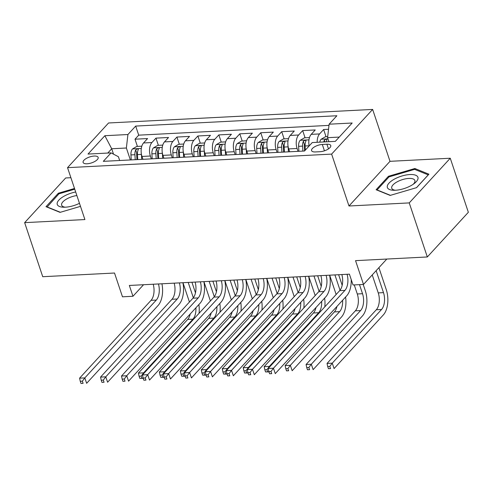 <?xml version="1.0" encoding="UTF-8"?>
<svg xmlns="http://www.w3.org/2000/svg" width="493" height="493" viewBox="0 0 493 493"><rect width="100%" height="100%" fill="white"/><g stroke="black" fill="none" stroke-linecap="round" stroke-linejoin="round"><path stroke-width="0.74" d="M87.082 163.781A7.931 3.112 -18.5 0 0 94.958 161.384A7.931 3.112 -18.5 0 0 98.15 157.403A7.931 3.112 -18.5 0 0 94.175 156.053A7.931 3.112 -18.5 0 0 86.3 158.45A7.931 3.112 -18.5 0 0 83.107 162.437A7.931 3.112 -18.5 0 0 87.082 163.781M70.9 177.702L65.674 177.967L24.65 222.651L42.737 276.709L114.518 273.023L122.48 296.811L132.956 296.268L143.555 284.726M372.64 109.428L108.565 122.979L67.541 167.663L331.623 154.106L372.64 109.428L390.006 161.322L348.982 206L409.239 202.906L450.263 158.228L390.006 161.322M450.263 158.228L468.35 212.286L427.326 256.964L355.545 260.649L363.501 284.436L386.814 259.047M409.239 202.906L427.326 256.964M328.541 129.271L323.63 129.523L326.046 136.727M309.154 145.946A9.915 5.275 -92.9 0 1 311.2 134.361L315.249 129.949L302.671 130.596L305.087 137.806M289.656 151.77L288.701 148.917A9.915 5.275 87.1 0 1 290.241 135.433L294.29 131.027L281.713 131.674L284.128 138.884M268.697 152.848L267.742 149.989A9.915 5.275 87.1 0 1 269.283 136.512L273.332 132.106L260.754 132.746L263.17 139.957M247.739 153.927L246.783 151.068A9.915 5.275 87.1 0 1 248.324 137.584L252.373 133.178L239.795 133.825L242.211 141.035M226.78 154.999L225.825 152.14A9.915 5.275 87.1 0 1 227.365 138.662L231.414 134.256L218.837 134.903L221.252 142.107M205.821 156.078L204.866 153.218A9.915 5.275 87.1 0 1 206.407 139.741L210.456 135.328L197.878 135.976L200.294 143.186M184.863 157.15L183.907 154.297A9.915 5.275 87.1 0 1 185.448 140.813L189.497 136.407L176.919 137.054L179.335 144.264M163.904 158.228L162.949 155.369A9.915 5.275 87.1 0 1 164.489 141.892L168.538 137.485L155.961 138.126L158.376 145.336M363.501 284.436L353.025 284.972L349.408 274.163L129.339 285.459L132.956 296.268M326.914 144.221L322.305 144.455A7.685 3.013 -18.5 0 0 314.67 146.778A7.685 3.013 -18.5 0 0 311.582 150.642A7.685 3.013 -18.5 0 0 315.428 151.943L320.043 151.708A7.685 3.013 -18.5 0 0 327.672 149.385A7.685 3.013 -18.5 0 0 330.766 145.527A7.685 3.013 -18.5 0 0 326.914 144.221L328.474 148.886M119.663 160.496L118.394 156.706L111.067 152.885L103.302 161.34L304.508 151.012L312.266 142.557L335.32 141.374L352.175 123.016L329.121 124.199L336.879 115.75L135.68 126.079L127.915 134.527L126.374 148.011L111.708 148.763L107.764 153.058M111.067 152.885L88.013 154.069L104.861 135.717L127.915 134.527M151.333 158.875L150.371 156.016A9.915 5.275 -92.9 0 1 151.918 142.539L155.961 138.126M142.945 159.307L141.99 156.447L150.371 156.016M172.291 157.797L171.33 154.938A9.915 5.275 -92.9 0 1 172.877 141.46L176.919 137.054M193.25 156.719L192.288 153.865A9.915 5.275 -92.9 0 1 193.829 140.382L197.878 135.976M214.209 155.646L213.247 152.787A9.915 5.275 -92.9 0 1 214.788 139.309L218.837 134.903M235.167 154.568L234.206 151.715A9.915 5.275 -92.9 0 1 235.746 138.231L239.795 133.825M256.126 153.496L255.164 150.636A9.915 5.275 -92.9 0 1 256.705 137.159L260.754 132.746M277.084 152.417L276.123 149.558A9.915 5.275 -92.9 0 1 277.664 136.08L281.713 131.674M298.043 151.345L297.082 148.485A9.915 5.275 -92.9 0 1 298.622 135.002L302.671 130.596M317.184 142.304A9.915 5.275 -92.9 0 1 319.581 133.93L323.63 129.523M328.985 125.388L138.718 135.156L135.002 139.205L137.418 146.415M141.99 156.447A9.915 5.275 87.1 0 1 143.531 142.964L147.58 138.558L135.002 139.205M339.264 137.079L327.58 137.683L329.121 124.199M328.923 141.701L327.58 137.683M348.982 206L331.623 154.106M24.65 222.651L84.907 219.558L67.541 167.663M113.513 154.161L111.708 148.763L104.861 135.717M130.374 159.948L126.374 148.011M138.718 135.156L135.68 126.079M414.86 168.507L388.459 176.278L376.104 189.731L390.148 195.419L416.554 187.654L428.91 174.202L414.86 168.507L415.229 169.604M74.505 188.474L58.359 193.219L46.003 206.678L60.054 212.366L80.488 206.357M388.761 177.184L388.459 176.278M58.667 194.131L58.359 193.219M347.072 274.281A12.393 6.6 -92.9 0 1 344.915 290.389L273.455 368.216L275.267 373.62L346.721 295.794A18.592 9.897 87.1 0 0 351.201 279.525M341.834 274.552A12.393 6.6 -92.9 0 1 339.677 290.654L268.217 368.487L273.455 368.216L270.984 371.488L268.888 371.599L269.616 373.762L271.711 373.651L270.984 371.488M271.711 373.651L269.616 373.762M268.217 368.487L268.888 371.599M327.697 136.647L325.392 136.764L321.079 139.285A6.569 3.494 87.1 0 0 319.784 142.169M372.233 274.928L378.248 292.904A12.393 6.6 -92.9 0 1 376.319 309.752L327.038 363.427L332.276 363.156L334.088 368.567L383.369 314.885A18.592 9.897 87.1 0 0 386.259 289.613L378.907 267.656M326.28 141.836A6.569 3.494 -92.9 0 1 326.834 140.123C326.736 138.884 325.898 138.927 324.32 140.252A6.569 3.494 87.1 0 0 323.765 141.966M326.834 140.123L326.927 139.537M376.141 270.675L383.486 292.632A12.393 6.6 -92.9 0 1 381.557 309.481L332.276 363.156L329.805 366.428L327.709 366.539L328.43 368.702L330.532 368.591L329.805 366.428M330.532 368.591L328.43 368.702M327.038 363.427L327.709 366.539M395.441 190.249A16.115 6.323 -18.5 0 0 414.428 183.384A16.115 6.323 -18.5 0 0 409.856 174.547A16.115 6.323 -18.5 0 0 389.495 182.62A16.115 6.323 -18.5 0 0 393.839 190.273A16.115 6.323 -18.5 0 0 395.441 190.249M413.165 184.302A12.202 4.788 -18.5 0 0 414.878 180.5A12.202 4.788 -18.5 0 0 408.765 178.429A12.202 4.788 -18.5 0 0 396.649 182.114A12.202 4.788 -18.5 0 0 391.738 188.24A12.202 4.788 -18.5 0 0 395.398 190.249M390.438 195.339L377.071 189.922L389.039 176.882L414.619 169.358L428.232 174.873L416.474 187.679M75.688 191.999A16.115 6.323 -18.5 0 0 64.355 196.023A16.115 6.323 -18.5 0 0 63.739 207.22A16.115 6.323 -18.5 0 0 79.472 203.326M76.871 195.542A12.202 4.788 -18.5 0 0 67.005 198.802A12.202 4.788 -18.5 0 0 61.643 205.187A12.202 4.788 -18.5 0 0 65.298 207.196M47.051 207.103L58.944 193.829L74.745 189.183M60.337 212.286L46.971 206.869M326.113 275.359A12.393 6.6 -92.9 0 1 323.956 291.462L252.496 369.294L254.308 374.698L325.762 296.872A18.592 9.897 87.1 0 0 329.601 275.18M320.875 275.624A12.393 6.6 -92.9 0 1 318.718 291.733L247.258 369.559L252.496 369.294L250.025 372.566L247.93 372.671L248.657 374.834L250.752 374.729L250.025 372.566M250.752 374.729L248.657 374.834M247.258 369.559L247.93 372.671M305.155 276.431A12.393 6.6 -92.9 0 1 302.998 292.54L231.537 370.366L233.349 375.777L304.803 297.945A18.592 9.897 87.1 0 0 308.643 276.253M299.917 276.702A12.393 6.6 -92.9 0 1 297.76 292.811L226.299 370.637L231.537 370.366L229.066 373.639L226.971 373.749L227.698 375.912L229.793 375.802L229.066 373.639M229.793 375.802L227.698 375.912M226.299 370.637L226.971 373.749M284.196 277.51A12.393 6.6 -92.9 0 1 282.039 293.618L210.579 371.445L212.391 376.849L283.845 299.023A18.592 9.897 87.1 0 0 287.684 277.331M278.958 277.775A12.393 6.6 -92.9 0 1 276.801 293.883L205.341 371.716L210.579 371.445L208.108 374.717L206.012 374.822L206.74 376.985L208.835 376.88L208.108 374.717M208.835 376.88L206.74 376.985M205.341 371.716L206.012 374.822M263.237 278.582A12.393 6.6 -92.9 0 1 261.08 294.691L189.62 372.523L191.432 377.928L262.886 300.095A18.592 9.897 87.1 0 0 266.725 278.403M257.999 278.853A12.393 6.6 -92.9 0 1 255.842 294.962L184.382 372.788L189.62 372.523L187.149 375.795L185.054 375.9L185.781 378.063L187.876 377.958L187.149 375.795M187.876 377.958L185.781 378.063M184.382 372.788L185.054 375.9M309.475 137.578L304.434 137.837L300.12 140.363A6.569 3.494 87.1 0 0 298.61 146.316L298.906 151.296M309.074 145.515A6.569 3.494 87.1 0 0 309.086 145.78L309.099 146.008M354.251 284.911L357.289 293.976A12.393 6.6 -92.9 0 1 355.361 310.824L306.079 364.506L311.317 364.235L313.129 369.639L362.41 315.964A18.592 9.897 87.1 0 0 365.301 290.691L363.212 284.449M305.352 150.088L305.105 145.983A6.569 3.494 -92.9 0 1 305.876 141.201C305.777 139.963 304.939 140.006 303.361 141.331A6.569 3.494 87.1 0 0 302.591 146.113L302.887 151.092M304.6 150.913L304.298 145.971A3.346 1.781 -92.9 0 1 304.403 144.443L303.361 141.331M305.876 141.201L305.968 140.61M359.496 284.64L362.528 293.711A12.393 6.6 -92.9 0 1 360.599 310.559L311.317 364.235L308.846 367.507L306.751 367.618L307.472 369.775L309.573 369.67L308.846 367.507M309.573 369.67L307.472 369.775M306.079 364.506L306.751 367.618M288.516 138.656L283.475 138.915L279.161 141.442A6.569 3.494 87.1 0 0 277.651 147.395L277.947 152.374M288.115 146.587A6.569 3.494 87.1 0 0 288.128 146.852L288.43 151.838M342.185 285.318L338.636 274.712M284.449 152.041L284.147 147.062A6.569 3.494 -92.9 0 1 284.917 142.28C284.818 141.035 283.98 141.078 282.403 142.409A6.569 3.494 87.1 0 0 281.632 147.191L281.928 152.171M283.641 152.078L283.339 147.05A3.346 1.781 -92.9 0 1 283.444 145.515L282.403 142.409M284.917 142.28L285.009 141.688M334.92 274.903L340.041 290.223M329.675 275.174L336.146 294.5M342.604 300.28A12.393 6.6 -92.9 0 1 339.64 311.631L290.359 365.313L292.17 370.718L341.452 317.042A18.592 9.897 87.1 0 0 345.581 297.032M336.935 306.455A12.393 6.6 -92.9 0 1 334.402 311.903L285.12 365.578L290.359 365.313L287.887 368.585L285.792 368.69L286.513 370.853L288.615 370.748L287.887 368.585M288.615 370.748L286.513 370.853M285.12 365.578L285.792 368.69M267.557 139.735L262.516 139.994L258.203 142.514A6.569 3.494 87.1 0 0 256.693 148.467L256.989 153.446M267.157 147.666A6.569 3.494 87.1 0 0 267.169 147.931L267.471 152.91M321.226 286.396L317.677 275.79M263.49 153.113L263.188 148.134A6.569 3.494 -92.9 0 1 263.958 143.352C263.86 142.113 263.022 142.157 261.444 143.481A6.569 3.494 87.1 0 0 260.674 148.264L260.97 153.243M262.683 153.157L262.381 148.122A3.346 1.781 -92.9 0 1 262.486 146.594L261.444 143.481M263.958 143.352L264.051 142.76M313.961 275.981L319.082 291.301M308.717 276.253L315.187 295.578M321.646 301.359A12.393 6.6 -92.9 0 1 318.681 312.71L269.4 366.385L269.597 366.983M315.976 307.533A12.393 6.6 -92.9 0 1 313.443 312.981L264.162 366.656L269.4 366.385L266.929 369.658L264.833 369.768L265.554 371.932L267.656 371.821L266.929 369.658M268.993 371.907L265.554 371.932M324.795 306.868A18.592 9.897 87.1 0 0 324.622 298.111M267.656 371.821L268.962 371.808M264.162 366.656L264.833 369.768M246.599 140.807L241.558 141.066L237.244 143.592A6.569 3.494 87.1 0 0 235.734 149.545L236.03 154.525M246.198 148.738A6.569 3.494 87.1 0 0 246.21 149.009L246.512 153.989M300.268 287.468L296.718 276.869M242.531 154.192L242.229 149.213A6.569 3.494 -92.9 0 1 243 144.431C242.901 143.186 242.063 143.229 240.485 144.56A6.569 3.494 87.1 0 0 239.715 149.342L240.011 154.321M241.724 154.235L241.422 149.2A3.346 1.781 -92.9 0 1 241.527 147.672L240.485 144.56M243 144.431L243.092 143.839M293.002 277.06L298.123 292.374M287.758 277.325L294.229 296.657M300.687 302.437A12.393 6.6 -92.9 0 1 297.723 313.788L248.441 367.464L248.638 368.055M295.017 308.606A12.393 6.6 -92.9 0 1 292.485 314.053L243.203 367.735L248.441 367.464L245.97 370.736L243.875 370.841L244.596 373.004L246.697 372.899L245.97 370.736M248.034 372.985L244.596 373.004M303.836 307.94A18.592 9.897 87.1 0 0 303.663 299.189M246.697 372.899L248.004 372.887M243.203 367.735L243.875 370.841M242.279 279.66A12.393 6.6 -92.9 0 1 240.122 295.769L168.661 373.595L170.473 379L241.927 301.174A18.592 9.897 87.1 0 0 245.767 279.482M237.041 279.932A12.393 6.6 -92.9 0 1 234.884 296.034L163.423 373.867L168.661 373.595L166.196 376.868L164.095 376.979L164.822 379.142L166.917 379.031L166.196 376.868M166.917 379.031L164.822 379.142M163.423 373.867L164.095 376.979M225.64 141.885L220.599 142.144L216.285 144.665A6.569 3.494 87.1 0 0 214.775 150.624L215.071 155.603M225.239 149.817A6.569 3.494 87.1 0 0 225.252 150.082L225.554 155.061M279.309 288.547L275.76 277.941M221.573 155.27L221.271 150.285A6.569 3.494 -92.9 0 1 222.041 145.503C221.942 144.264 221.104 144.307 219.527 145.632A6.569 3.494 87.1 0 0 218.756 150.414L219.052 155.394M220.772 155.307L220.47 150.279A3.346 1.781 -92.9 0 1 220.568 148.744L219.527 145.632M222.041 145.503L222.133 144.917M272.044 278.132L277.165 293.452M266.799 278.403L273.27 297.729M279.728 303.509A12.393 6.6 -92.9 0 1 276.764 314.861L227.483 368.536L227.68 369.134M274.059 309.684A12.393 6.6 -92.9 0 1 271.526 315.132L222.244 368.807L227.483 368.536L225.011 371.808L222.916 371.919L223.637 374.082L225.739 373.971L225.011 371.808M227.076 374.058L223.637 374.082M282.877 309.019A18.592 9.897 87.1 0 0 282.705 300.262M225.739 373.971L227.045 373.965M222.244 368.807L222.916 371.919M221.32 280.739A12.393 6.6 -92.9 0 1 219.163 296.841L147.703 374.674L149.515 380.078L220.975 302.252A18.592 9.897 87.1 0 0 224.808 280.56M216.082 281.004A12.393 6.6 -92.9 0 1 213.925 297.113L142.465 374.939L147.703 374.674L145.238 377.946L143.136 378.051L143.864 380.214L145.959 380.109L145.238 377.946M145.959 380.109L143.864 380.214M142.465 374.939L143.136 378.051M204.681 142.958L199.64 143.216L195.327 145.743A6.569 3.494 87.1 0 0 193.817 151.696L194.113 156.675M204.281 150.895A6.569 3.494 87.1 0 0 204.293 151.16L204.595 156.139M258.35 289.619L254.801 279.02M200.614 156.343L200.312 151.363A6.569 3.494 -92.9 0 1 201.082 146.581C200.984 145.343 200.146 145.386 198.568 146.711A6.569 3.494 87.1 0 0 197.798 151.493L198.094 156.472M199.813 156.386L199.511 151.351A3.346 1.781 -92.9 0 1 199.61 149.823L198.568 146.711M201.082 146.581L201.175 145.99M251.085 279.211L256.206 294.524M245.841 279.476L252.311 298.807M258.77 304.588A12.393 6.6 -92.9 0 1 255.805 315.939L206.524 369.614L206.721 370.206M253.1 310.756A12.393 6.6 -92.9 0 1 250.567 316.204L201.286 369.886L206.524 369.614L204.053 372.887L201.957 372.998L202.678 375.155L204.78 375.05L204.053 372.887M206.117 375.136L202.678 375.155M261.919 310.091A18.592 9.897 87.1 0 0 261.746 301.34M204.78 375.05L206.086 375.037M201.286 369.886L201.957 372.998M200.361 281.811A12.393 6.6 -92.9 0 1 198.204 297.92L126.744 375.746L128.556 381.157L200.016 303.324A18.592 9.897 87.1 0 0 203.849 281.632M195.123 282.082A12.393 6.6 -92.9 0 1 192.966 298.191L121.506 376.017L126.744 375.746L124.279 379.018L122.178 379.129L122.905 381.292L125 381.181L124.279 379.018M125 381.181L122.905 381.292M121.506 376.017L122.178 379.129M183.723 144.036L178.682 144.295L174.368 146.822A6.569 3.494 87.1 0 0 172.858 152.775L173.154 157.754M183.322 151.967A6.569 3.494 87.1 0 0 183.334 152.232L183.636 157.218M237.392 290.697L233.842 280.092M179.655 157.421L179.353 152.442A6.569 3.494 -92.9 0 1 180.124 147.66C180.025 146.415 179.187 146.458 177.609 147.789A6.569 3.494 87.1 0 0 176.839 152.571L177.141 157.55M178.854 157.458L178.552 152.429A3.346 1.781 -92.9 0 1 178.651 150.895L177.609 147.789M180.124 147.66L180.216 147.068M230.126 280.283L235.247 295.603M224.882 280.554L231.353 299.88M237.811 305.66A12.393 6.6 -92.9 0 1 234.847 317.011L185.565 370.693L185.762 371.284M232.141 311.835A12.393 6.6 -92.9 0 1 229.609 317.282L180.327 370.958L185.565 370.693L183.094 373.965L180.999 374.07L181.726 376.233L183.821 376.128L183.094 373.965M185.158 376.208L181.726 376.233M240.96 311.169A18.592 9.897 87.1 0 0 240.787 302.412M183.821 376.128L185.128 376.116M180.327 370.958L180.999 374.07M179.403 282.89A12.393 6.6 -92.9 0 1 177.246 298.998L105.785 376.825L107.597 382.229L179.058 304.403A18.592 9.897 87.1 0 0 182.891 282.711M174.165 283.155A12.393 6.6 -92.9 0 1 172.008 299.263L100.547 377.096L105.785 376.825L103.32 380.097L101.219 380.202L101.946 382.365L104.041 382.26L103.32 380.097M104.041 382.26L101.946 382.365M100.547 377.096L101.219 380.202M162.764 145.115L157.723 145.373L153.415 147.894A6.569 3.494 87.1 0 0 151.899 153.847L152.195 158.826M162.363 153.046A6.569 3.494 87.1 0 0 162.376 153.311L162.678 158.29M216.433 291.776L212.884 281.17M158.697 158.493L158.395 153.514A6.569 3.494 -92.9 0 1 159.165 148.732C159.066 147.493 158.228 147.536 156.651 148.861A6.569 3.494 87.1 0 0 155.88 153.643L156.182 158.623M157.896 158.536L157.594 153.502A3.346 1.781 -92.9 0 1 157.692 151.973L156.651 148.861M159.165 148.732L159.257 148.14M209.168 281.361L214.289 296.681M203.923 281.632L210.394 300.958M216.852 306.738A12.393 6.6 -92.9 0 1 213.888 318.09L164.607 371.765L164.804 372.363M211.183 312.913A12.393 6.6 -92.9 0 1 208.65 318.361L159.368 372.036L164.607 371.765L162.135 375.037L160.04 375.148L160.767 377.311L162.863 377.2L162.135 375.037M164.2 377.287L160.767 377.311M220.001 312.248A18.592 9.897 87.1 0 0 219.829 303.491M162.863 377.2L164.169 377.188M159.368 372.036L160.04 375.148M158.444 283.962A12.393 6.6 -92.9 0 1 156.287 300.071L84.827 377.903L86.639 383.308L158.099 305.475A18.592 9.897 87.1 0 0 161.932 283.783M153.206 284.233A12.393 6.6 -92.9 0 1 151.049 300.342L79.589 378.168L84.827 377.903L82.362 381.175L80.26 381.28L80.988 383.443L83.083 383.332L82.362 381.175M83.083 383.332L80.988 383.443M79.589 378.168L80.26 381.28M141.805 146.187L136.764 146.446L132.457 148.972A6.569 3.494 87.1 0 0 130.941 154.925L131.237 159.905M141.405 154.118A6.569 3.494 87.1 0 0 141.417 154.389L141.719 159.368M195.474 292.848L191.925 282.249M137.738 159.572L137.436 154.592A6.569 3.494 -92.9 0 1 138.206 149.81C138.108 148.566 137.27 148.609 135.692 149.94A6.569 3.494 87.1 0 0 134.922 154.722L135.224 159.701M136.937 159.615L136.635 154.58A3.346 1.781 -92.9 0 1 136.734 153.052L135.692 149.94M138.206 149.81L138.299 149.219M188.209 282.434L193.33 297.754M182.965 282.705L189.435 302.036M195.894 307.811A12.393 6.6 -92.9 0 1 192.929 319.168L143.648 372.844L143.845 373.435M190.224 313.986A12.393 6.6 -92.9 0 1 187.691 319.433L138.41 373.109L143.648 372.844L141.177 376.116L139.081 376.221L139.809 378.384L141.904 378.279L141.177 376.116M143.241 378.359L139.809 378.384M199.043 313.32A18.592 9.897 87.1 0 0 198.87 304.569M141.904 378.279L143.21 378.267M138.41 373.109L139.081 376.221M162.949 155.369L171.33 154.938M183.907 154.297L192.288 153.865M204.866 153.218L213.247 152.787M225.825 152.14L234.206 151.715M246.783 151.068L255.164 150.636M267.742 149.989L276.123 149.558M288.701 148.917L297.082 148.485M311.2 134.361L319.581 133.93M143.531 142.964L151.918 142.539M164.489 141.892L172.877 141.46M185.448 140.813L193.829 140.382M206.407 139.741L214.788 139.309M227.365 138.662L235.746 138.231M248.324 137.584L256.705 137.159M269.283 136.512L277.664 136.08M290.241 135.433L298.622 135.002M324.437 150.827L322.305 144.455M344.915 290.389L339.677 290.654M327.981 138.872L321.19 139.223M383.486 292.632L378.248 292.904M381.557 309.481L376.319 309.752M324.875 141.91L324.32 140.252M323.956 291.462L318.718 291.733M302.998 292.54L297.76 292.811M282.039 293.618L276.801 293.883M261.08 294.691L255.842 294.962M308.969 139.852L300.231 140.302M302.591 146.113L298.61 146.316M309.086 145.78L305.105 145.983M362.528 293.711L357.289 293.976M360.599 310.559L355.361 310.824M288.011 140.924L279.272 141.374M281.632 147.191L277.651 147.395M288.128 146.852L284.147 147.062M339.64 311.631L334.402 311.903M267.052 142.002L258.314 142.452M260.674 148.264L256.693 148.467M267.169 147.931L263.188 148.134M318.681 312.71L313.443 312.981M246.093 143.081L237.355 143.525M239.715 149.342L235.734 149.545M246.21 149.009L242.229 149.213M297.723 313.788L292.485 314.053M240.122 295.769L234.884 296.034M225.135 144.153L216.396 144.603M218.756 150.414L214.775 150.624M225.252 150.082L221.271 150.285M276.764 314.861L271.526 315.132M219.163 296.841L213.925 297.113M204.176 145.232L195.438 145.681M197.798 151.493L193.817 151.696M204.293 151.16L200.312 151.363M255.805 315.939L250.567 316.204M198.204 297.92L192.966 298.191M183.217 146.304L174.479 146.754M176.839 152.571L172.858 152.775M183.334 152.232L179.353 152.442M234.847 317.011L229.609 317.282M177.246 298.998L172.008 299.263M162.259 147.382L153.52 147.832M155.88 153.643L151.899 153.847M162.376 153.311L158.395 153.514M213.888 318.09L208.65 318.361M156.287 300.071L151.049 300.342M141.3 148.461L132.562 148.904M134.922 154.722L130.941 154.925M141.417 154.389L137.436 154.592M192.929 319.168L187.691 319.433"/></g></svg>
